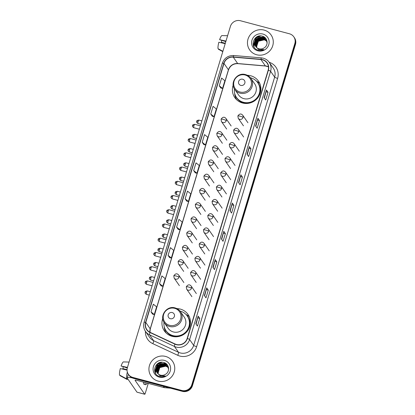 <?xml version="1.0" encoding="UTF-8"?>
<svg xmlns="http://www.w3.org/2000/svg" width="415" height="415" viewBox="0 0 415 415"><rect width="100%" height="100%" fill="white"/><g stroke="black" fill="none" stroke-linecap="round" stroke-linejoin="round"><path stroke-width="0.62" d="M162.747 318.466A14.416 13.939 -34.7 0 0 164.356 330.926A14.416 13.939 -34.7 0 0 172.09 336.326A14.416 13.939 -34.7 0 0 187.679 330.724A14.416 13.939 -34.7 0 0 188.052 314.492A14.416 13.939 -34.7 0 0 180.318 309.092A14.416 13.939 -34.7 0 0 176.946 308.615M165.953 332.643A14.416 13.939 -34.7 0 0 166.078 332.944M233.189 85.148A14.416 13.939 -34.7 0 0 234.802 97.608A14.416 13.939 -34.7 0 0 242.536 103.008A14.416 13.939 -34.7 0 0 258.12 97.406A14.416 13.939 -34.7 0 0 258.493 81.174A14.416 13.939 -34.7 0 0 250.759 75.774A14.416 13.939 -34.7 0 0 247.387 75.302M236.394 99.33A14.416 13.939 -34.7 0 0 236.519 99.631M258.861 82.684A14.416 13.939 -34.7 0 0 256.408 81.112M188.42 316.002A14.416 13.939 -34.7 0 0 185.967 314.43M128.411 374.346L129.044 375.264A8.16 7.89 -34.7 0 0 133.423 378.319L182.382 391.35A8.16 7.89 -34.7 0 0 192.441 385.701L295.464 44.462A8.16 7.89 -34.7 0 0 294.443 37.755L294.126 37.298A8.16 7.89 -34.7 0 1 295.148 44.006A8.16 7.89 -34.7 0 0 294.126 37.298L293.81 36.842A8.16 7.89 -34.7 0 0 289.431 33.781L240.467 20.75A8.16 7.89 -34.7 0 0 230.408 26.399L127.384 367.638A8.16 7.89 -34.7 0 0 128.411 374.346A8.16 7.89 -34.7 0 0 132.79 377.406L181.749 390.437A8.16 7.89 -34.7 0 0 191.808 384.788L294.832 43.549A8.16 7.89 -34.7 0 0 293.81 36.842M191.808 384.788L192.124 385.245L295.148 44.006L192.124 385.245A8.16 7.89 -34.7 0 1 182.066 390.894A8.16 7.89 -34.7 0 0 192.124 385.245L192.441 385.701M132.79 377.406L133.106 377.863L182.066 390.894L133.106 377.863A8.16 7.89 -34.7 0 1 128.728 374.807A8.16 7.89 -34.7 0 0 133.106 377.863L133.423 378.319M264.096 30.093A13.057 12.621 -34.7 0 0 249.98 35.171A13.057 12.621 -34.7 0 0 249.643 49.867A13.057 12.621 -34.7 0 0 256.646 54.759A13.057 12.621 -34.7 0 0 270.762 49.681A13.057 12.621 -34.7 0 0 271.099 34.985A13.057 12.621 -34.7 0 0 264.096 30.093A13.057 12.621 -34.7 0 0 249.98 35.171A13.057 12.621 -34.7 0 0 249.643 49.867A13.057 12.621 -34.7 0 0 256.646 54.759A13.057 12.621 -34.7 0 0 270.762 49.681A13.057 12.621 -34.7 0 0 271.099 34.985A13.057 12.621 -34.7 0 0 264.096 30.093M165.569 356.428A13.057 12.621 -34.7 0 0 151.454 361.507A13.057 12.621 -34.7 0 0 151.117 376.203A13.057 12.621 -34.7 0 0 158.12 381.095A13.057 12.621 -34.7 0 0 172.235 376.016A13.057 12.621 -34.7 0 0 172.573 361.32A13.057 12.621 -34.7 0 0 165.569 356.428A13.057 12.621 -34.7 0 0 151.454 361.507A13.057 12.621 -34.7 0 0 151.117 376.203A13.057 12.621 -34.7 0 0 158.12 381.095A13.057 12.621 -34.7 0 0 172.235 376.016A13.057 12.621 -34.7 0 0 172.573 361.32A13.057 12.621 -34.7 0 0 165.569 356.428M262.399 59.77A8.705 8.414 145.3 0 1 267.068 63.033A8.705 8.414 145.3 0 1 268.163 70.187L187.17 338.453A8.705 8.414 145.3 0 1 175.047 343.973L150.157 332.358A8.705 8.414 145.3 0 1 146.879 329.603A8.705 8.414 145.3 0 1 145.79 322.445L223.991 63.428A8.705 8.414 145.3 0 1 233.251 57.14L260.931 59.516A8.705 8.414 145.3 0 1 262.399 59.77M262.462 59.568A8.923 8.627 -34.7 0 0 260.952 59.303L233.277 56.928A8.923 8.627 -34.7 0 0 223.784 63.371L145.582 322.393A8.923 8.627 -34.7 0 0 150.059 332.55L174.948 344.165A8.923 8.627 -34.7 0 0 187.373 338.505L268.37 70.244A8.923 8.627 -34.7 0 0 262.462 59.568M195.849 323.835L197.436 326.117L199.76 318.409L198.178 316.126L195.849 323.835M196.088 324.177L198.199 316.199A2.174 0.353 -163.2 0 0 198.178 316.126M197.976 317.932L199.76 318.409M204.382 295.568L205.97 297.851L208.294 290.142L206.712 287.86L204.382 295.568M204.621 295.916L206.732 287.932A2.174 0.353 -163.2 0 0 206.712 287.86M206.509 289.67L208.294 290.142M212.916 267.302L214.503 269.589L216.827 261.881L215.245 259.593L212.916 267.302M213.154 267.649L215.271 259.666A2.174 0.353 -163.2 0 0 215.245 259.593M215.043 261.403L216.827 261.881M221.449 239.04L223.037 241.323L225.361 233.614L223.778 231.331L221.449 239.04M221.688 239.382L223.804 231.399A2.174 0.353 -163.2 0 0 223.778 231.331M223.576 233.137L225.361 233.614M264.122 97.712L265.704 99.994L268.033 92.286L266.446 90.003L264.122 97.712M264.36 98.054L266.471 90.076A2.174 0.353 -163.2 0 0 266.446 90.003M266.243 91.814L268.033 92.286M255.588 125.978L257.17 128.261L259.5 120.552L257.912 118.27L255.588 125.978M255.827 126.321L257.938 118.342A2.174 0.353 -163.2 0 0 257.912 118.27M257.71 120.075L259.5 120.552M247.055 154.245L248.637 156.528L250.966 148.819L249.379 146.537L247.055 154.245M247.293 154.588L249.405 146.604A2.174 0.353 -163.2 0 0 249.379 146.537M249.176 148.342L250.966 148.819M238.521 182.507L240.103 184.794L242.433 177.086L240.845 174.798L238.521 182.507M238.76 182.854L240.871 174.871A2.174 0.353 -163.2 0 0 240.845 174.798M240.643 176.608L242.433 177.086M229.983 210.773L231.57 213.056L233.894 205.347L232.312 203.065L229.983 210.773M230.221 211.116L232.338 203.137A2.174 0.353 -163.2 0 0 232.312 203.065M232.11 204.875L233.894 205.347M168.08 255.37L169.647 257.632L171.343 258.026L173.672 250.318L170.409 247.662L168.08 255.37L171.343 258.026M162.81 286.293L161.129 285.919L159.547 283.637L162.81 286.293L165.139 278.584L161.871 275.928L159.547 283.637M151.013 311.898L152.58 314.16L154.276 314.56L156.605 306.851L153.337 304.19L151.013 311.898L154.276 314.56M196.949 173.231L195.263 172.858L193.681 170.575L196.949 173.231L199.273 165.523L196.01 162.867L193.681 170.575M202.214 142.309L205.482 144.965L207.806 137.256L204.543 134.6L202.214 142.309L203.807 144.576M210.747 114.042L214.016 116.703L216.34 108.995L213.077 106.333L210.747 114.042L212.34 116.309M219.281 85.781L222.549 88.436L224.878 80.728L221.61 78.072L219.281 85.781L220.873 88.042M176.614 227.104L178.18 229.365L179.882 229.76L182.206 222.051L178.943 219.395L176.614 227.104L179.882 229.76M185.147 198.842L186.729 201.125L188.415 201.498L190.739 193.789L187.476 191.128L185.147 198.842L188.415 201.498M205.482 144.965L203.781 144.57M214.016 116.703L212.319 116.304M222.549 88.436L220.853 88.037M257.549 42.154L256.61 47.512L256.382 46.771L258.223 41.085L264.225 39.648L266.705 41.028M256.698 47.585L256.512 46.952L258.348 41.267L264.35 39.83L266.746 41.132M256.283 47.196L255.879 46.049L257.72 40.364L263.722 38.922L266.518 40.618M256.361 47.274L256.008 46.231L257.845 40.54L263.847 39.103L266.57 40.717M255.982 46.859L255.375 45.323L257.217 39.638L263.219 38.196L266.306 40.229M256.055 46.942L255.505 45.505L257.341 39.819L263.343 38.377L266.363 40.322M255.682 46.449A6.147 5.945 -34.7 0 0 264.018 47.974C268.801 45.349 267.748 37.609 262.633 36.276C253.783 33.148 249.109 47.543 257.777 50.049L258.208 50.179C260.127 50.666 261.995 50.48 263.816 49.618L258.618 49.478L255.682 46.449C252.496 42.346 257.497 35.68 262.716 37.469L266.072 39.856L267.136 42.901M255.78 46.589L255.002 44.779L256.838 39.093L262.84 37.651L266.134 39.944M260.563 39.721L264.101 39.181M262.903 34.051A8.865 8.575 -34.7 0 0 251.972 40.193A8.865 8.575 -34.7 0 0 257.845 50.801A8.865 8.575 -34.7 0 0 268.775 44.664A8.865 8.575 -34.7 0 0 262.903 34.051M253.456 45.707L255.79 38.118L260.755 35.934M254.203 47.217L253.923 46.298L256.294 38.844L264.013 36.904M255.142 41.723L256.797 39.57L261.388 37.423M262.254 37.36L265.237 37.858M255.645 42.444L257.3 40.291L261.891 38.149M262.757 38.087L264.116 38.17M264.365 38.211L265.916 38.652M253.311 45.266L255.728 38.03L259.904 35.944M254.13 47.108L253.861 46.205L256.231 38.751L263.779 36.774M255.37 41.121L256.735 39.477L260.719 37.433M261.803 37.288L265.123 37.749M255.873 41.848L257.238 40.203L261.222 38.159M262.306 38.014L263.899 38.061M264.184 38.102L265.849 38.559M225.314 43.29L221.392 42.247A5.442 1.074 104.9 0 0 221.755 40.54M225.973 41.09L219.613 39.684L225.817 41.619M222.02 35.581A7.071 1.395 104.9 0 0 221.989 35.581A7.071 1.395 104.9 0 0 219.613 39.684M222.891 51.31L218.062 48.695A7.071 1.395 104.9 0 1 218.84 42.252L225.2 43.663M218.549 48.96L218.456 49.266L222.798 51.616M221.392 42.247L224.852 43.585M240.804 85.397A3.263 3.154 -34.7 0 0 244.829 83.135A3.263 3.154 -34.7 0 0 242.666 79.229A3.263 3.154 -34.7 0 0 238.646 81.49A3.263 3.154 -34.7 0 0 240.804 85.397M234.802 89.5L238.599 94.973A9.794 9.467 -34.7 0 0 243.854 98.64A9.794 9.467 -34.7 0 0 254.437 94.833A9.794 9.467 -34.7 0 0 254.691 83.809L250.899 78.336C249.571 76.469 247.797 75.229 245.566 74.612C237.307 71.909 229.495 82.694 234.802 89.5A9.794 9.467 -34.7 0 0 240.057 93.168A9.794 9.467 -34.7 0 0 250.644 89.36A9.794 9.467 -34.7 0 0 250.899 78.336M234.434 88.924A12.922 12.492 -34.7 0 0 236.503 97.442A12.922 12.492 -34.7 0 0 243.439 102.282A12.922 12.492 -34.7 0 0 257.404 97.26A12.922 12.492 -34.7 0 0 257.741 82.715A12.922 12.492 -34.7 0 0 250.805 77.87A12.922 12.492 -34.7 0 0 250.489 77.792M236.503 97.442L236.664 97.67A12.922 12.492 -34.7 0 0 243.595 102.51A12.922 12.492 -34.7 0 0 257.559 97.489A12.922 12.492 -34.7 0 0 257.897 82.943L257.741 82.715M236.633 99.74A14.146 13.674 145.3 0 1 234.688 93.396M259.847 83.638A14.146 13.674 145.3 0 0 259.074 82.735L257.596 82.383A13.041 12.611 -34.7 0 1 259.697 94.672M170.363 318.715A3.263 3.154 -34.7 0 0 174.388 316.453A3.263 3.154 -34.7 0 0 172.225 312.547A3.263 3.154 -34.7 0 0 168.2 314.803A3.263 3.154 -34.7 0 0 170.363 318.715M164.361 322.818L168.158 328.291A9.794 9.467 -34.7 0 0 173.413 331.959A9.794 9.467 -34.7 0 0 183.995 328.151A9.794 9.467 -34.7 0 0 184.25 317.127L180.452 311.655C179.13 309.787 177.35 308.542 175.125 307.925C166.866 305.227 159.049 316.012 164.361 322.818A9.794 9.467 -34.7 0 0 169.616 326.486A9.794 9.467 -34.7 0 0 180.198 322.678A9.794 9.467 -34.7 0 0 180.452 311.655M163.992 322.242A12.922 12.492 -34.7 0 0 166.062 330.76A12.922 12.492 -34.7 0 0 172.993 335.6A12.922 12.492 -34.7 0 0 186.963 330.573A12.922 12.492 -34.7 0 0 187.295 316.028A12.922 12.492 -34.7 0 0 180.364 311.188A12.922 12.492 -34.7 0 0 180.043 311.11M166.062 330.76L166.223 330.988A12.922 12.492 -34.7 0 0 173.154 335.828A12.922 12.492 -34.7 0 0 187.118 330.802A12.922 12.492 -34.7 0 0 187.456 316.256L187.295 316.028M166.192 333.058A14.146 13.674 145.3 0 1 164.247 326.714M189.401 316.956A14.146 13.674 145.3 0 0 188.628 316.054L187.149 315.701A13.041 12.611 -34.7 0 1 189.256 327.99M132.12 377.847A10.878 1.764 -163.2 0 0 127.244 377.889A10.878 1.764 -163.2 0 0 127.353 378.288L136.976 392.165L144.705 394.219L135.083 380.348A2.718 0.441 16.8 0 1 135.057 380.244A2.718 0.441 16.8 0 1 137.261 380.462L164.21 387.631L163.256 386.261M144.705 394.219A1.359 0.27 104.9 0 0 144.742 394.25A1.359 0.27 104.9 0 0 145.292 393.223L148.259 383.387M170.524 388.196L164.439 387.672A1.359 1.312 145.3 0 1 164.21 387.631M127.047 369.692L122.866 368.582A5.442 1.074 104.9 0 0 123.229 366.876M127.447 367.425L121.087 366.02L127.296 367.955M143.486 382.116A9.249 1.826 104.9 0 0 144.072 384.28L145.618 384.689A9.249 1.826 104.9 0 0 147.195 383.107M145.032 382.531A9.249 1.826 104.9 0 0 145.618 384.689M127.322 372.022A8.974 1.774 104.9 0 0 126.715 378.911L119.536 375.03A7.071 1.395 104.9 0 1 120.314 368.587L127.042 370.081M128.028 379.263L126.715 378.911M127.109 379.481L127.135 379.492A8.974 1.774 104.9 0 0 127.156 379.497A8.974 1.774 104.9 0 1 127.109 379.481L119.93 375.601L120.023 375.295M123.494 361.916A7.071 1.395 104.9 0 0 123.463 361.916A7.071 1.395 104.9 0 0 121.087 366.02M122.866 368.582L126.326 369.921M159.023 368.489L158.084 373.848L157.856 373.106L159.692 367.42L165.699 365.983L168.179 367.363M158.172 373.92L157.985 373.287L159.822 367.602L165.824 366.165L168.22 367.467M157.757 373.531L157.352 372.385L159.194 366.699L165.196 365.257L167.992 366.953M157.835 373.609L157.482 372.566L159.319 366.876L165.32 365.439L168.044 367.052M157.456 373.194L156.849 371.658L158.691 365.973L164.693 364.531L167.779 366.559M157.529 373.277L156.979 371.84L158.815 366.155L164.817 364.712L167.836 366.658M157.155 372.784A6.147 5.945 -34.7 0 0 165.492 374.309C170.275 371.684 169.221 363.945 164.107 362.611C155.257 359.483 150.583 373.879 159.251 376.384L159.682 376.514C161.601 377.002 163.469 376.815 165.289 375.954L160.091 375.814L157.155 372.784C153.97 368.681 158.971 362.015 164.19 363.805L167.546 366.191L168.604 369.236M157.254 372.924L156.476 371.114L158.312 365.428L164.314 363.986L167.603 366.279M162.037 366.056L165.575 365.516M164.376 360.386A8.865 8.575 -34.7 0 0 153.446 366.523A8.865 8.575 -34.7 0 0 159.319 377.136A8.865 8.575 -34.7 0 0 170.249 370.994A8.865 8.575 -34.7 0 0 164.376 360.386M154.93 372.042L157.264 364.453L162.229 362.269M155.677 373.552L155.397 372.634L157.767 365.179L165.486 363.239M156.616 368.058L158.271 365.906L162.862 363.758M163.728 363.696L166.711 364.194M157.119 368.779L158.774 366.627L163.365 364.484M164.231 364.422L165.59 364.505M165.839 364.546L167.39 364.987M154.785 371.596L157.202 364.365L161.378 362.279M155.604 373.443L155.335 372.54L157.705 365.086L165.253 363.104M156.844 367.457L158.208 365.812L162.192 363.768M163.277 363.623L166.597 364.085M157.347 368.183L158.712 366.538L162.696 364.495M163.78 364.349L165.372 364.396M165.658 364.437L167.323 364.894M295.464 44.462L294.832 43.549M182.382 391.35L181.749 390.437M268.474 66.794A8.705 8.414 -34.7 0 0 266.835 66.167A8.705 8.414 -34.7 0 0 265.367 65.912L237.686 63.537A8.705 8.414 -34.7 0 0 228.426 69.819L150.225 328.841A8.705 8.414 -34.7 0 0 149.908 332.239M269.19 62.276A13.602 13.15 145.3 0 1 277.63 78.388L196.637 346.655A2.718 0.441 16.8 0 1 193.665 345.394L274.657 77.133A10.878 10.52 -34.7 0 0 273.293 68.19L269.236 62.343A10.878 10.52 145.3 0 1 270.606 71.287A2.718 0.441 -163.2 0 0 268.37 70.244M196.637 346.655A13.602 13.15 145.3 0 1 179.877 356.07A13.602 13.15 145.3 0 1 177.698 355.282L152.808 343.662A13.602 13.15 145.3 0 1 145.426 331.326M180.255 352.932A10.878 10.52 -34.7 0 0 193.665 345.394L189.608 339.548A10.878 10.52 145.3 0 1 174.456 346.452L149.566 334.832A10.878 10.52 145.3 0 1 145.473 331.388L149.53 337.234A10.878 10.52 -34.7 0 0 153.623 340.679L178.512 352.299A10.878 10.52 -34.7 0 0 180.255 352.932M269.236 62.343C267.768 60.268 265.797 58.889 263.323 58.204L261.476 57.882A2.718 0.451 94.9 0 0 260.952 59.303M261.476 57.882L233.801 55.511C228.136 55.423 224.297 58.027 222.284 63.324A2.718 0.441 16.8 0 1 223.784 63.371M145.582 322.393A2.718 0.441 -163.2 0 0 144.078 322.346C143.17 325.599 143.637 328.613 145.473 331.388M150.059 332.55A2.718 0.607 115 0 0 149.566 334.832L153.623 340.679A2.718 0.607 -65 0 1 152.808 343.662M233.801 55.511A2.718 0.451 94.9 0 0 233.277 56.928M174.948 344.165A2.718 0.607 115 0 0 174.456 346.452L178.512 352.299A2.718 0.607 -65 0 1 177.698 355.282M187.373 338.505A2.718 0.441 16.8 0 1 189.608 339.548L270.606 71.287L274.657 77.133A2.718 0.441 16.8 0 0 277.63 78.388M145.79 322.445L150.225 328.841A4.897 0.794 16.8 0 1 150.272 329.022L149.95 332.254M260.931 59.516L265.367 65.912A4.897 0.814 -85.1 0 0 265.517 66.021L237.837 63.645A4.897 0.814 -85.1 0 1 237.686 63.537L233.251 57.14M223.991 63.428L228.426 69.819A4.897 0.794 16.8 0 1 228.473 70L150.272 329.022M230.019 210.82L232.338 203.137M238.552 182.553L240.871 174.871M247.086 154.287L249.405 146.604M255.619 126.025L257.938 118.342M264.153 97.758L266.471 90.076M221.48 239.082L223.804 231.399M212.947 267.348L215.271 259.666M204.413 295.615L206.732 287.932M195.88 323.882L198.199 316.199M240.005 92.011A8.995 8.699 -34.7 0 0 251.091 85.786A8.995 8.699 -34.7 0 0 245.135 75.016A8.995 8.699 -34.7 0 0 234.05 81.247A8.995 8.699 -34.7 0 0 240.005 92.011M235.72 96.135A13.041 12.611 -34.7 0 0 247.018 103.465M169.564 325.329A8.995 8.699 -34.7 0 0 180.65 319.099A8.995 8.699 -34.7 0 0 174.694 308.335A8.995 8.699 -34.7 0 0 163.609 314.565A8.995 8.699 -34.7 0 0 169.564 325.329M165.274 329.453A13.041 12.611 -34.7 0 0 176.577 336.783M243.045 117.44A2.718 2.63 -34.7 0 0 242.702 115.204C241.12 113.388 239.507 113.643 237.862 115.967A2.718 0.441 16.8 0 1 240.072 116.184A2.718 0.441 -163.2 0 1 243.045 117.44A2.718 2.63 -34.7 0 1 238.231 118.306L237.862 115.967M198.152 121.429A1.769 0.348 -75.1 0 1 198.868 120.091C195.735 120.656 197.177 121.294 196.72 121.289A1.769 0.285 16.8 0 1 198.152 121.429A1.769 0.348 -75.1 0 0 197.955 123.509L200.86 124.282M196.736 121.356A1.769 0.285 16.8 0 1 196.72 121.289C196.985 121.688 195.657 121.823 197.955 123.509M238.744 131.674A2.718 2.63 -34.7 0 0 238.402 129.439C236.82 127.623 235.206 127.877 233.562 130.206A2.718 0.441 16.8 0 1 235.772 130.419A2.718 0.441 -163.2 0 1 238.744 131.674A2.718 2.63 -34.7 0 1 233.936 132.541L233.562 130.206M193.857 135.663A1.769 0.348 -75.1 0 1 194.568 134.325C191.434 134.891 192.876 135.529 192.42 135.523A1.769 0.285 16.8 0 1 193.857 135.663A1.769 0.348 -75.1 0 0 193.66 137.744L196.56 138.517M192.441 135.591A1.769 0.285 16.8 0 1 192.42 135.523C192.69 135.923 191.357 136.058 193.66 137.744M234.449 145.914A2.718 2.63 -34.7 0 0 234.107 143.678C232.525 141.857 230.911 142.112 229.267 144.441A2.718 0.441 16.8 0 1 231.477 144.653A2.718 0.441 -163.2 0 1 234.449 145.914A2.718 2.63 -34.7 0 1 229.635 146.775L229.267 144.441M189.556 149.898A1.769 0.348 -75.1 0 1 190.272 148.565C187.139 149.125 188.581 149.763 188.125 149.758A1.769 0.285 16.8 0 1 189.556 149.898A1.769 0.348 -75.1 0 0 189.359 151.978L192.264 152.751M188.14 149.825A1.769 0.285 16.8 0 1 188.125 149.758C188.389 150.157 187.061 150.292 189.359 151.978M230.149 160.149A2.718 2.63 -34.7 0 0 229.806 157.913C228.224 156.092 226.611 156.351 224.966 158.675A2.718 0.441 16.8 0 1 227.176 158.888A2.718 0.441 -163.2 0 1 230.149 160.149A2.718 2.63 -34.7 0 1 225.34 161.01L224.966 158.675M185.261 164.138A1.769 0.348 -75.1 0 1 185.972 162.799C182.839 163.36 184.281 164.003 183.824 163.998A1.769 0.285 16.8 0 1 185.261 164.138A1.769 0.348 -75.1 0 0 185.064 166.218L187.964 166.986M183.845 164.06A1.769 0.285 16.8 0 1 183.824 163.998C184.094 164.392 182.761 164.527 185.064 166.218M225.853 174.383A2.718 2.63 -34.7 0 0 225.511 172.147C223.929 170.332 222.316 170.586 220.671 172.91A2.718 0.441 16.8 0 1 222.881 173.128A2.718 0.441 -163.2 0 1 225.853 174.383A2.718 2.63 -34.7 0 1 221.039 175.249L220.671 172.91M180.961 178.372A1.769 0.348 -75.1 0 1 181.677 177.034C178.543 177.594 179.986 178.237 179.529 178.232A1.769 0.285 16.8 0 1 180.961 178.372A1.769 0.348 -75.1 0 0 180.764 180.452L183.669 181.225M179.545 178.294A1.769 0.285 16.8 0 1 179.529 178.232C179.794 178.632 178.466 178.766 180.764 180.452M221.553 188.618A2.718 2.63 -34.7 0 0 221.211 186.382C219.628 184.566 218.015 184.82 216.371 187.144A2.718 0.441 16.8 0 1 218.581 187.362A2.718 0.441 -163.2 0 1 221.553 188.618A2.718 2.63 -34.7 0 1 216.739 189.484L216.371 187.144M176.666 192.607A1.769 0.348 -75.1 0 1 177.376 191.268C174.243 191.829 175.685 192.472 175.229 192.467A1.769 0.285 16.8 0 1 176.666 192.607A1.769 0.348 -75.1 0 0 176.468 194.687L179.368 195.46M175.249 192.534A1.769 0.285 16.8 0 1 175.229 192.467C175.498 192.866 174.165 193.001 176.468 194.687M217.258 202.852A2.718 2.63 -34.7 0 0 216.915 200.616C215.333 198.801 213.72 199.055 212.075 201.384A2.718 0.441 16.8 0 1 214.285 201.597A2.718 0.441 -163.2 0 1 217.258 202.852A2.718 2.63 -34.7 0 1 212.444 203.718L212.075 201.384M172.365 206.841A1.769 0.348 -75.1 0 1 173.081 205.503C169.948 206.068 171.39 206.706 170.933 206.701A1.769 0.285 16.8 0 1 172.365 206.841A1.769 0.348 -75.1 0 0 172.168 208.921L175.073 209.694M170.949 206.769A1.769 0.285 16.8 0 1 170.933 206.701C171.198 207.101 169.87 207.235 172.168 208.921M212.957 217.087A2.718 2.63 -34.7 0 0 212.615 214.851C211.033 213.035 209.419 213.289 207.775 215.618A2.718 0.441 16.8 0 1 209.985 215.831A2.718 0.441 -163.2 0 1 212.957 217.087A2.718 2.63 -34.7 0 1 208.143 217.953L207.775 215.618M168.07 221.076A1.769 0.348 -75.1 0 1 168.781 219.743C165.647 220.303 167.089 220.941 166.633 220.936A1.769 0.285 16.8 0 1 168.07 221.076A1.769 0.348 -75.1 0 0 167.873 223.156L170.773 223.929M166.654 221.003A1.769 0.285 16.8 0 1 166.633 220.936C166.903 221.335 165.569 221.47 167.873 223.156M208.662 231.326A2.718 2.63 -34.7 0 0 208.32 229.09C206.737 227.27 205.124 227.524 203.48 229.853A2.718 0.441 16.8 0 1 205.684 230.066A2.718 0.441 -163.2 0 1 208.662 231.326A2.718 2.63 -34.7 0 1 203.848 232.187L203.48 229.853M163.769 235.315A1.769 0.348 -75.1 0 1 164.485 233.977C161.352 234.537 162.789 235.175 162.338 235.175A1.769 0.285 16.8 0 1 163.769 235.315A1.769 0.348 -75.1 0 0 163.572 237.39L166.477 238.163M162.353 235.238A1.769 0.285 16.8 0 1 162.338 235.175C162.602 235.57 161.274 235.704 163.572 237.39M204.362 245.561A2.718 2.63 -34.7 0 0 204.019 243.325C202.437 241.504 200.824 241.763 199.179 244.087A2.718 0.441 16.8 0 1 201.389 244.305A2.718 0.441 -163.2 0 1 204.362 245.561A2.718 2.63 -34.7 0 1 199.548 246.422L199.179 244.087M159.474 249.55A1.769 0.348 -75.1 0 1 160.185 248.212C157.052 248.772 158.494 249.415 158.037 249.41A1.769 0.285 16.8 0 1 159.474 249.55A1.769 0.348 -75.1 0 0 159.277 251.63L162.177 252.398M158.058 249.472A1.769 0.285 16.8 0 1 158.037 249.41C158.307 249.809 156.974 249.939 159.277 251.63M200.066 259.795A2.718 2.63 -34.7 0 0 199.724 257.559C198.142 255.744 196.528 255.998 194.884 258.322A2.718 0.441 16.8 0 1 197.089 258.54A2.718 0.441 -163.2 0 1 200.066 259.795A2.718 2.63 -34.7 0 1 195.252 260.662L194.884 258.322M155.174 263.784A1.769 0.348 -75.1 0 1 155.89 262.446C152.756 263.006 154.193 263.65 153.742 263.644A1.769 0.285 16.8 0 1 155.174 263.784A1.769 0.348 -75.1 0 0 154.977 265.865L157.882 266.638M153.757 263.707A1.769 0.285 16.8 0 1 153.742 263.644C154.007 264.044 152.679 264.179 154.977 265.865M195.766 274.03A2.718 2.63 -34.7 0 0 195.424 271.794C193.841 269.978 192.228 270.232 190.584 272.556A2.718 0.441 16.8 0 1 192.793 272.774A2.718 0.441 -163.2 0 1 195.766 274.03A2.718 2.63 -34.7 0 1 190.952 274.896L190.584 272.556M150.878 278.019A1.769 0.348 -75.1 0 1 151.589 276.681C148.456 277.241 149.898 277.884 149.441 277.879A1.769 0.285 16.8 0 1 150.878 278.019A1.769 0.348 -75.1 0 0 150.681 280.099L153.581 280.872M149.462 277.946A1.769 0.285 16.8 0 1 149.441 277.879C149.711 278.278 148.378 278.413 150.681 280.099M191.471 288.264A2.718 2.63 -34.7 0 0 191.128 286.028C189.546 284.213 187.933 284.467 186.288 286.796A2.718 0.441 16.8 0 1 188.493 287.009A2.718 0.441 -163.2 0 1 191.471 288.264A2.718 2.63 -34.7 0 1 186.657 289.131L186.288 286.796M146.578 292.253A1.769 0.348 -75.1 0 1 147.294 290.915C144.155 291.48 145.598 292.119 145.146 292.113A1.769 0.285 16.8 0 1 146.578 292.253A1.769 0.348 -75.1 0 0 146.381 294.334L149.286 295.107M145.162 292.181A1.769 0.285 16.8 0 1 145.146 292.113C145.411 292.513 144.083 292.648 146.381 294.334M193.992 125.646A1.769 0.348 -75.1 0 1 194.708 124.308C191.574 124.874 193.017 125.512 192.56 125.506A1.769 0.285 16.8 0 1 193.992 125.646A1.769 0.348 -75.1 0 0 193.795 127.727L199.371 129.21M192.576 125.574A1.769 0.285 16.8 0 1 192.56 125.506C192.825 125.906 191.497 126.041 193.795 127.727M226.258 120.661A2.718 2.63 -34.7 0 0 225.916 118.425C224.333 116.61 222.72 116.864 221.076 119.193A2.718 0.441 16.8 0 1 223.286 119.406A2.718 0.441 -163.2 0 1 226.258 120.661A2.718 2.63 -34.7 0 1 221.444 121.528L221.076 119.193M189.697 139.881A1.769 0.348 -75.1 0 1 190.407 138.543C187.274 139.108 188.716 139.746 188.26 139.741A1.769 0.285 16.8 0 1 189.697 139.881A1.769 0.348 -75.1 0 0 189.499 141.961L195.071 143.445M188.28 139.808A1.769 0.285 16.8 0 1 188.26 139.741C188.529 140.14 187.196 140.275 189.499 141.961M221.958 134.901A2.718 2.63 -34.7 0 0 221.615 132.66C220.033 130.844 218.42 131.099 216.78 133.428A2.718 0.441 16.8 0 1 218.985 133.64A2.718 0.441 -163.2 0 1 221.958 134.901A2.718 2.63 -34.7 0 1 217.149 135.762L216.78 133.428M185.396 154.115A1.769 0.348 -75.1 0 1 186.112 152.782C182.979 153.343 184.421 153.981 183.964 153.975A1.769 0.285 16.8 0 1 185.396 154.115A1.769 0.348 -75.1 0 0 185.199 156.196L190.776 157.679M183.98 154.043A1.769 0.285 16.8 0 1 183.964 153.975C184.229 154.375 182.901 154.51 185.199 156.196M217.662 149.135A2.718 2.63 -34.7 0 0 217.32 146.9C215.738 145.079 214.124 145.333 212.48 147.662A2.718 0.441 16.8 0 1 214.69 147.875A2.718 0.441 -163.2 0 1 217.662 149.135A2.718 2.63 -34.7 0 1 212.848 149.997L212.48 147.662M181.101 168.355A1.769 0.348 -75.1 0 1 181.812 167.017C178.678 167.577 180.12 168.22 179.664 168.215A1.769 0.285 16.8 0 1 181.101 168.355A1.769 0.348 -75.1 0 0 180.904 170.435L186.475 171.914M179.685 168.277A1.769 0.285 16.8 0 1 179.664 168.215C179.934 168.609 178.6 168.744 180.904 170.435M213.362 163.37A2.718 2.63 -34.7 0 0 213.02 161.134C211.437 159.319 209.824 159.573 208.185 161.897A2.718 0.441 16.8 0 1 210.389 162.115A2.718 0.441 -163.2 0 1 213.362 163.37A2.718 2.63 -34.7 0 1 208.553 164.236L208.185 161.897M176.8 182.59A1.769 0.348 -75.1 0 1 177.516 181.251C174.383 181.812 175.82 182.455 175.369 182.45A1.769 0.285 16.8 0 1 176.8 182.59A1.769 0.348 -75.1 0 0 176.603 184.67L182.18 186.153M175.384 182.512A1.769 0.285 16.8 0 1 175.369 182.45C175.633 182.849 174.305 182.979 176.603 184.67M209.067 177.604A2.718 2.63 -34.7 0 0 208.724 175.369C207.142 173.553 205.529 173.807 203.884 176.131A2.718 0.441 16.8 0 1 206.094 176.349A2.718 0.441 -163.2 0 1 209.067 177.604A2.718 2.63 -34.7 0 1 204.253 178.471L203.884 176.131M172.505 196.824A1.769 0.348 -75.1 0 1 173.216 195.486C170.083 196.046 171.525 196.689 171.068 196.684A1.769 0.285 16.8 0 1 172.505 196.824A1.769 0.348 -75.1 0 0 172.308 198.904L177.879 200.388M171.089 196.751A1.769 0.285 16.8 0 1 171.068 196.684C171.338 197.084 170.005 197.218 172.308 198.904M204.766 191.839A2.718 2.63 -34.7 0 0 204.424 189.603C202.842 187.788 201.228 188.042 199.589 190.366A2.718 0.441 16.8 0 1 201.794 190.584A2.718 0.441 -163.2 0 1 204.766 191.839A2.718 2.63 -34.7 0 1 199.957 192.705L199.589 190.366M168.205 211.059A1.769 0.348 -75.1 0 1 168.921 209.72C165.787 210.286 167.224 210.924 166.773 210.919A1.769 0.285 16.8 0 1 168.205 211.059A1.769 0.348 -75.1 0 0 168.008 213.139L173.584 214.622M166.788 210.986A1.769 0.285 16.8 0 1 166.773 210.919C167.038 211.318 165.71 211.453 168.008 213.139M200.471 206.073A2.718 2.63 -34.7 0 0 200.129 203.838C198.546 202.022 196.933 202.276 195.289 204.605A2.718 0.441 16.8 0 1 197.499 204.818A2.718 0.441 -163.2 0 1 200.471 206.073A2.718 2.63 -34.7 0 1 195.657 206.94L195.289 204.605M163.909 225.293A1.769 0.348 -75.1 0 1 164.62 223.955C161.487 224.52 162.929 225.158 162.472 225.153A1.769 0.285 16.8 0 1 163.909 225.293A1.769 0.348 -75.1 0 0 163.712 227.373L169.284 228.857M162.493 225.221A1.769 0.285 16.8 0 1 162.472 225.153C162.742 225.553 161.409 225.687 163.712 227.373M196.171 220.313A2.718 2.63 -34.7 0 0 195.828 218.077C194.246 216.257 192.633 216.511 190.993 218.84A2.718 0.441 16.8 0 1 193.198 219.053A2.718 0.441 -163.2 0 1 196.171 220.313A2.718 2.63 -34.7 0 1 191.362 221.174L190.993 218.84M159.609 239.528A1.769 0.348 -75.1 0 1 160.325 238.194C157.186 238.755 158.629 239.393 158.177 239.393A1.769 0.285 16.8 0 1 159.609 239.528A1.769 0.348 -75.1 0 0 159.412 241.608L164.988 243.091M158.193 239.455A1.769 0.285 16.8 0 1 158.177 239.393C158.442 239.787 157.114 239.922 159.412 241.608M191.875 234.548A2.718 2.63 -34.7 0 0 191.533 232.312C189.951 230.491 188.337 230.75 186.693 233.074A2.718 0.441 16.8 0 1 188.903 233.287A2.718 0.441 -163.2 0 1 191.875 234.548A2.718 2.63 -34.7 0 1 187.061 235.409L186.693 233.074M155.314 253.767A1.769 0.348 -75.1 0 1 156.024 252.429C152.891 252.989 154.333 253.632 153.877 253.627A1.769 0.285 16.8 0 1 155.314 253.767A1.769 0.348 -75.1 0 0 155.117 255.848L160.688 257.331M153.898 253.69A1.769 0.285 16.8 0 1 153.877 253.627C154.147 254.022 152.813 254.156 155.117 255.848M187.575 248.782A2.718 2.63 -34.7 0 0 187.232 246.546C185.65 244.731 184.037 244.985 182.398 247.309A2.718 0.441 16.8 0 1 184.602 247.527A2.718 0.441 -163.2 0 1 187.575 248.782A2.718 2.63 -34.7 0 1 182.766 249.648L182.398 247.309M151.013 268.002A1.769 0.348 -75.1 0 1 151.729 266.663C148.591 267.224 150.033 267.867 149.582 267.862A1.769 0.285 16.8 0 1 151.013 268.002A1.769 0.348 -75.1 0 0 150.816 270.082L156.393 271.566M149.597 267.924A1.769 0.285 16.8 0 1 149.582 267.862C149.846 268.261 148.518 268.396 150.816 270.082M183.28 263.017A2.718 2.63 -34.7 0 0 182.937 260.781C181.355 258.965 179.742 259.219 178.097 261.543A2.718 0.441 16.8 0 1 180.307 261.761A2.718 0.441 -163.2 0 1 183.28 263.017A2.718 2.63 -34.7 0 1 178.466 263.883L178.097 261.543M146.718 282.236A1.769 0.348 -75.1 0 1 147.429 280.898C144.296 281.458 145.738 282.101 145.281 282.096A1.769 0.285 16.8 0 1 146.718 282.236A1.769 0.348 -75.1 0 0 146.521 284.317L152.092 285.8M145.297 282.164A1.769 0.285 16.8 0 1 145.281 282.096C145.551 282.496 144.218 282.631 146.521 284.317M178.979 277.251A2.718 2.63 -34.7 0 0 178.637 275.015C177.055 273.2 175.441 273.454 173.797 275.783A2.718 0.441 16.8 0 1 176.007 275.996A2.718 0.441 -163.2 0 1 178.979 277.251A2.718 2.63 -34.7 0 1 174.17 278.117L173.797 275.783M163.505 386.329L164.439 387.672M222.284 63.324L144.078 322.346M237.837 63.645C233.246 63.588 230.128 65.71 228.473 70M265.517 66.021L268.479 66.836M221.989 35.581L227.596 35.726M247.926 122.741L242.702 115.204M243.46 125.844L238.231 118.306M198.868 120.091L201.882 120.895M243.631 136.976L238.402 129.439M239.159 140.078L233.936 132.541M194.568 134.325L197.582 135.129M239.331 151.21L234.107 143.678M234.864 154.313L229.635 146.775M190.272 148.565L193.286 149.364M235.035 165.45L229.806 157.913M230.564 168.547L225.34 161.01M185.972 162.799L188.986 163.598M230.735 179.685L225.511 172.147M226.268 182.782L221.039 175.249M181.677 177.034L184.691 177.838M226.44 193.919L221.211 186.382M221.968 197.021L216.739 189.484M177.376 191.268L180.39 192.072M222.139 208.154L216.915 200.616M217.673 211.256L212.444 203.718M173.081 205.503L176.095 206.307M217.844 222.388L212.615 214.851M213.372 225.49L208.143 217.953M168.781 219.743L171.794 220.541M213.543 236.623L208.32 229.09M209.077 239.725L203.848 232.187M164.485 233.977L167.499 234.776M209.248 250.862L204.019 243.325M204.777 253.959L199.548 246.422M160.185 248.212L163.199 249.016M204.948 265.097L199.724 257.559M200.481 268.194L195.252 260.662M155.89 262.446L158.904 263.25M200.653 279.331L195.424 271.794M196.181 282.433L190.952 274.896M151.589 276.681L154.603 277.485M196.352 293.566L191.128 286.028M191.886 296.668L186.657 289.131M147.294 290.915L150.308 291.719M231.145 125.963L225.916 118.425M194.708 124.308L200.393 125.823M226.673 129.065L221.444 121.528M226.844 140.197L221.615 132.66M190.407 138.543L196.093 140.057M222.373 143.3L217.149 135.762M222.549 154.432L217.32 146.9M186.112 152.782L191.797 154.292M218.077 157.534L212.848 149.997M218.249 168.672L213.02 161.134M181.812 167.017L187.497 168.532M213.777 171.769L208.553 164.236M213.953 182.906L208.724 175.369M177.516 181.251L183.202 182.766M209.482 186.008L204.253 178.471M209.653 197.141L204.424 189.603M173.216 195.486L178.901 197.001M205.181 200.243L199.957 192.705M205.358 211.375L200.129 203.838M168.921 209.72L174.606 211.235M200.886 214.477L195.657 206.94M201.057 225.61L195.828 218.077M164.62 223.955L170.306 225.47M196.585 228.712L191.362 221.174M196.762 239.849L191.533 232.312M160.325 238.194L166.01 239.704M192.29 242.946L187.061 235.409M192.461 254.084L187.232 246.546M156.024 252.429L161.71 253.944M187.99 257.181L182.766 249.648M188.166 268.318L182.937 260.781M151.729 266.663L157.415 268.178M183.695 271.42L178.466 263.883M183.866 282.553L178.637 275.015M147.429 280.898L153.114 282.413M179.394 285.655L174.17 278.117M127.244 377.889L128.344 374.247M144.742 394.25L137.012 392.191M123.463 361.916L129.07 362.062"/></g></svg>
